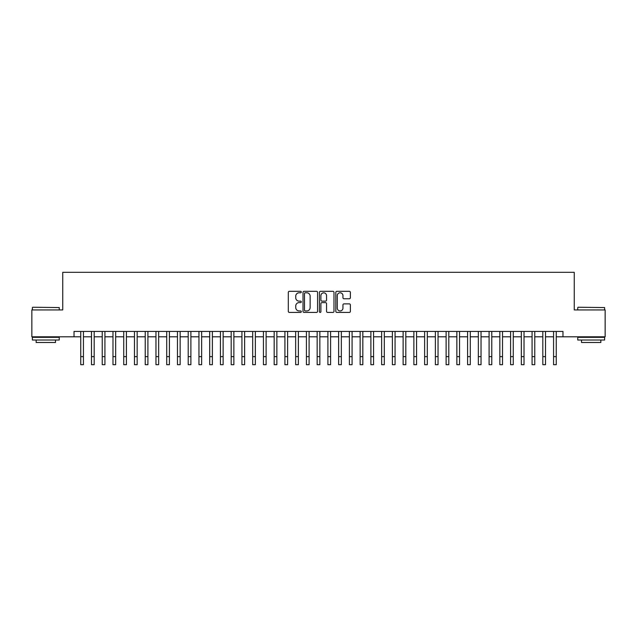 <?xml version="1.0" encoding="UTF-8"?>
<svg xmlns="http://www.w3.org/2000/svg" width="637" height="637" viewBox="0 0 637 637"><rect width="100%" height="100%" fill="white"/><g stroke="black" fill="none" stroke-linecap="round" stroke-linejoin="round"><path stroke-width="0.96" d="M301.309 292.065A0.741 0.741 0 0 0 300.568 291.324L289.365 291.324A1.051 1.051 0 0 0 288.306 292.375L288.306 311.366A1.051 1.051 0 0 0 289.365 312.417L300.568 312.417A0.741 0.741 0 0 0 301.309 311.684A0.741 0.741 0 0 0 300.568 310.944L299.119 310.944A3.376 3.376 0 0 1 295.743 307.567L295.743 305.983A3.376 3.376 0 0 1 299.119 302.607L300.568 302.607A0.741 0.741 0 0 0 301.309 301.874A0.741 0.741 0 0 0 300.568 301.134L299.119 301.134A3.376 3.376 0 0 1 295.743 297.758L295.743 296.173A3.376 3.376 0 0 1 299.119 292.797L300.568 292.797A0.741 0.741 0 0 0 301.309 292.065M349.323 298.761A1.051 1.051 0 0 0 350.382 297.702L350.382 292.375A1.051 1.051 0 0 0 349.323 291.324L336.877 291.324A1.051 1.051 0 0 0 335.826 292.375L335.826 311.366A1.051 1.051 0 0 0 336.877 312.417L349.323 312.417A1.051 1.051 0 0 0 350.382 311.366L350.382 304.932A1.051 1.051 0 0 0 349.323 303.873L343.996 303.873A1.051 1.051 0 0 0 342.945 304.932L342.945 308.117A2.819 2.819 0 0 1 340.126 310.944A2.819 2.819 0 0 1 337.299 308.117L337.299 295.624A2.819 2.819 0 0 1 340.126 292.797A2.819 2.819 0 0 1 342.945 295.624L342.945 297.702A1.051 1.051 0 0 0 343.996 298.761L349.323 298.761M74.027 336.798L31.85 336.798L31.85 309.932L62.745 309.932L62.745 272.317L574.256 272.317L574.256 309.932L605.15 309.932L605.15 336.798L562.973 336.798L562.973 331.423L74.027 331.423L74.027 336.798L80.748 336.798M317.576 292.375A1.051 1.051 0 0 0 316.525 291.324L304.072 291.324A1.051 1.051 0 0 0 303.021 292.375L303.021 311.366A1.051 1.051 0 0 0 304.072 312.417L316.525 312.417A1.051 1.051 0 0 0 317.576 311.366L317.576 292.375M320.475 291.324L332.928 291.324A1.051 1.051 0 0 1 333.979 292.375L333.979 311.366A1.051 1.051 0 0 1 332.928 312.417L327.601 312.417A1.051 1.051 0 0 1 326.542 311.366L326.542 303.666A1.051 1.051 0 0 0 325.491 302.607L321.956 302.607A1.051 1.051 0 0 0 320.897 303.666L320.897 311.684A0.741 0.741 0 0 1 320.164 312.417A0.741 0.741 0 0 1 319.424 311.684L319.424 292.375A1.051 1.051 0 0 1 320.475 291.324M83.431 336.798L91.489 336.798M94.18 336.798L102.239 336.798M104.922 336.798L112.98 336.798M115.671 336.798L123.729 336.798M126.413 336.798L134.471 336.798M137.162 336.798L145.22 336.798M147.903 336.798L155.969 336.798M158.653 336.798L166.711 336.798M169.402 336.798L177.46 336.798M180.144 336.798L188.202 336.798M190.893 336.798L198.951 336.798M201.634 336.798L209.7 336.798M212.384 336.798L220.442 336.798M223.125 336.798L231.191 336.798M233.875 336.798L241.933 336.798M244.624 336.798L252.682 336.798M255.365 336.798L263.423 336.798M266.115 336.798L274.173 336.798M276.856 336.798L284.922 336.798M287.606 336.798L295.664 336.798M298.355 336.798L306.413 336.798M309.096 336.798L317.154 336.798M319.846 336.798L327.904 336.798M330.587 336.798L338.645 336.798M341.336 336.798L349.394 336.798M352.078 336.798L360.144 336.798M362.827 336.798L370.885 336.798M373.577 336.798L381.635 336.798M384.318 336.798L392.376 336.798M395.067 336.798L403.125 336.798M405.809 336.798L413.875 336.798M416.558 336.798L424.616 336.798M427.3 336.798L435.366 336.798M438.049 336.798L446.107 336.798M448.798 336.798L456.856 336.798M459.54 336.798L467.598 336.798M470.289 336.798L478.347 336.798M481.031 336.798L489.097 336.798M491.78 336.798L499.838 336.798M502.529 336.798L510.587 336.798M513.271 336.798L521.329 336.798M524.02 336.798L532.078 336.798M534.762 336.798L542.82 336.798M545.511 336.798L553.569 336.798M556.252 336.798L562.973 336.798M305.234 292.797A0.741 0.741 0 0 0 304.494 293.538L304.494 310.203A0.741 0.741 0 0 0 305.234 310.944L306.763 310.944A3.376 3.376 0 0 0 310.139 307.567L310.139 296.173A3.376 3.376 0 0 0 306.763 292.797L305.234 292.797M326.542 295.672A2.819 2.819 0 0 0 323.723 292.853A2.819 2.819 0 0 0 320.897 295.672L320.897 300.075A1.051 1.051 0 0 0 321.956 301.134L325.491 301.134A1.051 1.051 0 0 0 326.542 300.075L326.542 295.672M80.748 356.624L83.431 356.624L83.431 364.683L80.748 364.683L80.748 331.423M83.431 356.624L83.431 331.423M32.71 307.241L59.249 307.567L32.71 307.241M45.816 340.023L32.383 340.023L32.383 337.331L59.249 337.331L59.249 340.023L45.816 340.023M55.491 340.023L55.491 342.491L36.15 342.491L36.15 340.023M578.07 307.241L604.617 307.567L578.07 307.241M591.184 340.023L577.751 340.023L577.751 337.331L604.617 337.331L604.617 340.023L591.184 340.023M600.85 340.023L600.85 342.491L581.509 342.491L581.509 340.023M91.489 356.624L94.18 356.624L94.18 364.683L91.489 364.683L91.489 331.423M94.18 356.624L94.18 331.423M102.239 356.624L104.922 356.624L104.922 364.683L102.239 364.683L102.239 331.423M104.922 356.624L104.922 331.423M112.98 356.624L115.671 356.624L115.671 364.683L112.98 364.683L112.98 331.423M115.671 356.624L115.671 331.423M123.729 356.624L126.413 356.624L126.413 364.683L123.729 364.683L123.729 331.423M126.413 356.624L126.413 331.423M134.471 356.624L137.162 356.624L137.162 364.683L134.471 364.683L134.471 331.423M137.162 356.624L137.162 331.423M145.22 356.624L147.903 356.624L147.903 364.683L145.22 364.683L145.22 331.423M147.903 356.624L147.903 331.423M155.969 356.624L158.653 356.624L158.653 364.683L155.969 364.683L155.969 331.423M158.653 356.624L158.653 331.423M166.711 356.624L169.402 356.624L169.402 364.683L166.711 364.683L166.711 331.423M169.402 356.624L169.402 331.423M177.46 356.624L180.144 356.624L180.144 364.683L177.46 364.683L177.46 331.423M180.144 356.624L180.144 331.423M188.202 356.624L190.893 356.624L190.893 364.683L188.202 364.683L188.202 331.423M190.893 356.624L190.893 331.423M198.951 356.624L201.634 356.624L201.634 364.683L198.951 364.683L198.951 331.423M201.634 356.624L201.634 331.423M209.7 356.624L212.384 356.624L212.384 364.683L209.7 364.683L209.7 331.423M212.384 356.624L212.384 331.423M220.442 356.624L223.125 356.624L223.125 364.683L220.442 364.683L220.442 331.423M223.125 356.624L223.125 331.423M231.191 356.624L233.875 356.624L233.875 364.683L231.191 364.683L231.191 331.423M233.875 356.624L233.875 331.423M241.933 356.624L244.624 356.624L244.624 364.683L241.933 364.683L241.933 331.423M244.624 356.624L244.624 331.423M252.682 356.624L255.365 356.624L255.365 364.683L252.682 364.683L252.682 331.423M255.365 356.624L255.365 331.423M263.423 356.624L266.115 356.624L266.115 364.683L263.423 364.683L263.423 331.423M266.115 356.624L266.115 331.423M274.173 356.624L276.856 356.624L276.856 364.683L274.173 364.683L274.173 331.423M276.856 356.624L276.856 331.423M284.922 356.624L287.606 356.624L287.606 364.683L284.922 364.683L284.922 331.423M287.606 356.624L287.606 331.423M295.664 356.624L298.355 356.624L298.355 364.683L295.664 364.683L295.664 331.423M298.355 356.624L298.355 331.423M306.413 356.624L309.096 356.624L309.096 364.683L306.413 364.683L306.413 331.423M309.096 356.624L309.096 331.423M317.154 356.624L319.846 356.624L319.846 364.683L317.154 364.683L317.154 331.423M319.846 356.624L319.846 331.423M327.904 356.624L330.587 356.624L330.587 364.683L327.904 364.683L327.904 331.423M330.587 356.624L330.587 331.423M338.645 356.624L341.336 356.624L341.336 364.683L338.645 364.683L338.645 331.423M341.336 356.624L341.336 331.423M349.394 356.624L352.078 356.624L352.078 364.683L349.394 364.683L349.394 331.423M352.078 356.624L352.078 331.423M360.144 356.624L362.827 356.624L362.827 364.683L360.144 364.683L360.144 331.423M362.827 356.624L362.827 331.423M370.885 356.624L373.577 356.624L373.577 364.683L370.885 364.683L370.885 331.423M373.577 356.624L373.577 331.423M381.635 356.624L384.318 356.624L384.318 364.683L381.635 364.683L381.635 331.423M384.318 356.624L384.318 331.423M392.376 356.624L395.067 356.624L395.067 364.683L392.376 364.683L392.376 331.423M395.067 356.624L395.067 331.423M403.125 356.624L405.809 356.624L405.809 364.683L403.125 364.683L403.125 331.423M405.809 356.624L405.809 331.423M413.875 356.624L416.558 356.624L416.558 364.683L413.875 364.683L413.875 331.423M416.558 356.624L416.558 331.423M424.616 356.624L427.3 356.624L427.3 364.683L424.616 364.683L424.616 331.423M427.3 356.624L427.3 331.423M435.366 356.624L438.049 356.624L438.049 364.683L435.366 364.683L435.366 331.423M438.049 356.624L438.049 331.423M446.107 356.624L448.798 356.624L448.798 364.683L446.107 364.683L446.107 331.423M448.798 356.624L448.798 331.423M456.856 356.624L459.54 356.624L459.54 364.683L456.856 364.683L456.856 331.423M459.54 356.624L459.54 331.423M467.598 356.624L470.289 356.624L470.289 364.683L467.598 364.683L467.598 331.423M470.289 356.624L470.289 331.423M478.347 356.624L481.031 356.624L481.031 364.683L478.347 364.683L478.347 331.423M481.031 356.624L481.031 331.423M489.097 356.624L491.78 356.624L491.78 364.683L489.097 364.683L489.097 331.423M491.78 356.624L491.78 331.423M499.838 356.624L502.529 356.624L502.529 364.683L499.838 364.683L499.838 331.423M502.529 356.624L502.529 331.423M510.587 356.624L513.271 356.624L513.271 364.683L510.587 364.683L510.587 331.423M513.271 356.624L513.271 331.423M521.329 356.624L524.02 356.624L524.02 364.683L521.329 364.683L521.329 331.423M524.02 356.624L524.02 331.423M532.078 356.624L534.762 356.624L534.762 364.683L532.078 364.683L532.078 331.423M534.762 356.624L534.762 331.423M542.82 356.624L545.511 356.624L545.511 364.683L542.82 364.683L542.82 331.423M545.511 356.624L545.511 331.423M553.569 356.624L556.252 356.624L556.252 364.683L553.569 364.683L553.569 331.423M556.252 356.624L556.252 331.423M32.383 309.932L32.383 307.567M38.515 337.331L38.515 336.798M53.126 337.331L53.126 336.798M59.249 309.932L59.249 307.567M577.751 309.932L577.751 307.567M583.874 337.331L583.874 336.798M598.485 337.331L598.485 336.798M604.617 309.932L604.617 307.567"/></g></svg>
